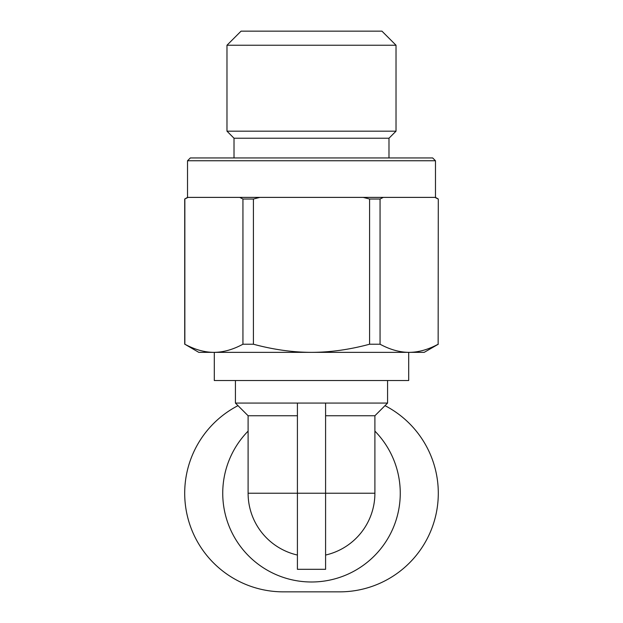 <?xml version="1.0" encoding="UTF-8"?>
<svg xmlns="http://www.w3.org/2000/svg" width="623" height="623" viewBox="0 0 623 623"><rect width="100%" height="100%" fill="white"/><g stroke="black" fill="none" stroke-linecap="round" stroke-linejoin="round"><path stroke-width="0.93" d="M374.898 431.116A88.754 88.754 0 0 1 311.5 581.991A88.754 88.754 0 0 1 248.102 431.116M374.898 415.751L387.576 403.073L297.412 403.073L297.412 569.313L325.588 569.313L325.588 493.237L374.898 493.237L374.898 415.751L325.588 415.751M297.412 403.073L235.424 403.073L235.424 380.528M214.296 352.353L214.296 380.528L408.704 380.528L408.704 352.353M226.974 131.173L396.026 131.173L396.026 45.238L381.938 31.15L241.062 31.15L226.974 45.238L226.974 131.173L234.014 138.22L234.014 157.938M396.026 131.173L388.986 138.22L388.986 157.938M226.974 45.238L396.026 45.238M242.939 199.017L253.413 199.017L253.413 344.223L242.939 344.223L242.939 199.017L239.723 197.39L435.477 197.39L435.477 160.757L432.658 157.938L190.342 157.938L187.523 160.757L435.477 160.757M187.523 197.39L184.712 199.017L188.076 197.39L187.523 197.39L187.523 160.757M384.998 405.651A98.613 98.613 0 0 1 339.675 591.85L283.325 591.85A98.613 98.613 0 0 1 238.002 405.651M438.288 344.223L424.201 352.353L409.179 352.353C418.524 352.314 428.18 349.604 438.148 344.223L438.288 199.017L438.148 344.223M380.061 344.223L369.587 344.223L369.587 199.017L380.061 199.017L380.061 344.223C390.029 349.604 399.686 352.314 409.031 352.353L409.179 352.353M409.031 352.353L198.799 352.353L184.852 344.223C194.843 349.612 204.523 352.33 213.899 352.353C223.268 352.33 232.947 349.612 242.939 344.223M184.852 199.017L184.852 344.223M253.413 344.223C273.396 349.612 292.763 352.33 311.5 352.353C330.237 352.33 349.604 349.612 369.587 344.223M188.076 197.39L239.723 197.39M388.986 138.22L234.014 138.22M259.853 197.39L253.413 199.017M383.277 197.39L380.061 199.017M369.587 199.017L363.147 197.39M438.148 199.017L434.924 197.39M297.412 415.751L248.102 415.751L248.102 493.237A63.398 63.398 0 0 0 297.412 555.046A63.398 63.398 0 0 1 248.102 493.237L325.588 493.237L325.588 403.073M374.898 493.237A63.398 63.398 0 0 1 325.588 555.046A63.398 63.398 0 0 0 374.898 493.237M184.712 199.017L184.712 344.223M435.477 197.39L438.288 199.017M387.576 403.073L387.576 380.528M248.102 415.751L235.424 403.073"/></g></svg>
